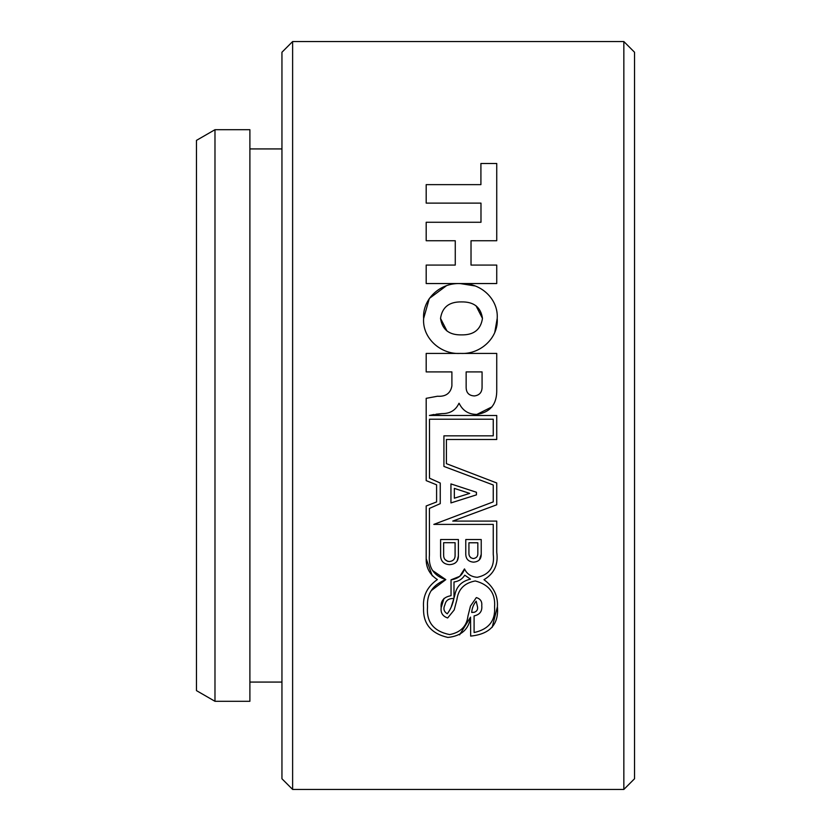 <?xml version="1.0" encoding="UTF-8"?>
<svg xmlns="http://www.w3.org/2000/svg" width="831" height="831" viewBox="0 0 831 831"><rect width="100%" height="100%" fill="white"/><g stroke="black" fill="none" stroke-linecap="round" stroke-linejoin="round"><path stroke-width="1.25" d="M634.531 52.239L634.531 778.761L623.842 789.45L623.842 41.55L634.531 52.239M292.626 789.45L281.948 778.761L281.948 52.239L292.626 41.55L292.626 789.45L623.842 789.45M214.98 701.302L196.469 690.623L196.469 140.377L214.98 129.698L214.98 701.302L249.892 701.302L249.892 129.698L214.98 129.698M249.892 682.074L281.948 682.074M249.892 148.926L281.948 148.926M460.613 283.631C480.432 282.457 498.538 298.869 497.208 318.377C498.725 337.853 480.266 354.681 460.509 353.404C440.856 354.806 422.179 338.092 423.623 318.512C422.262 299.108 440.347 282.332 460.613 283.631L474.813 285.906M436.119 414.191L442.04 413.62C450.142 413.651 455.783 410.213 458.951 403.295L459.148 403.295C462.67 410.68 468.58 414.389 476.859 414.42C490.456 412.311 497.083 404.032 496.741 389.594L496.741 353.435L426.189 353.435L426.189 371.914L451.898 371.914L451.898 385.916C450.527 393.343 445.717 396.792 437.459 396.242L426.189 398.329L426.189 480.619L436.597 484.816L436.597 501.945L426.189 505.975L426.189 558.712C425.971 567.666 429.7 574.616 437.376 579.56C427.217 586.655 422.615 596.045 423.571 607.762C422.906 623.666 431.009 633.554 447.878 637.439C461.361 636.058 468.913 629.296 470.543 617.121L470.668 636.089C490.03 634.126 498.943 624.341 497.405 606.713C498.081 595.785 493.604 586.769 483.974 579.685C494.216 573.587 498.465 564.446 496.741 552.262L496.741 521.089L452.75 521.089L496.741 504.791L496.741 482.977L446.413 463.667L446.413 439.495L496.741 439.495L496.741 415.5L429.419 415.458L433.865 414.503M442.04 413.62L429.419 415.458M426.189 222.272L480.983 222.272L480.983 203.117L426.189 203.117L426.189 184.638L480.91 184.638L480.91 163.489L496.741 163.489L496.741 240.741L471.021 240.741L471.021 265.079L496.741 265.079L496.741 283.548L426.189 283.548L426.189 265.079L455.263 265.079L455.263 240.741L426.189 240.741L426.189 222.272M292.626 41.55L623.842 41.55M477.524 606.89C477.95 609.538 476.88 611.325 474.335 612.26L471.686 612.426C472.06 608.063 473.566 604.314 476.184 601.177L477.524 606.89M467.957 616.083C466.71 626.304 460.592 632.464 449.613 634.583C433.605 631.29 426.241 622.024 427.518 606.786C426.646 593.874 432.743 584.827 445.811 579.623C433.782 575.81 428.318 567.615 429.419 555.046L429.419 508.406L440.253 503.648L440.253 483.04L429.502 478.189L429.502 419.219L493.24 419.219L493.24 435.839L443.92 435.839L443.92 466.43L493.24 484.982L493.24 501.882L433.824 524.392L493.24 524.392L493.24 554.246C494.788 566.919 489.48 574.605 477.306 577.306C471.26 576.859 466.98 574.065 464.487 568.903C462.555 575.166 458.078 578.802 451.046 579.82L451.046 595.702C443.775 596.949 440.482 600.969 441.157 607.773C440.534 612.883 442.694 616.28 447.66 617.963L454.193 609.954L456.915 599.639C458.286 589.21 464.404 582.988 475.259 580.962C489.189 584.598 495.629 593.272 494.57 606.962C495.525 620.809 488.701 629.327 474.096 632.536L474.096 615.906C479.819 614.68 482.364 611.252 481.751 605.622C482.219 601.488 480.411 598.808 476.329 597.582L470.481 606.017L467.957 616.083M456.915 599.639L454.183 609.975L447.66 617.963M441.157 607.773L443.993 598.413M451.046 579.82L459.72 576.33M459.834 576.226L464.487 568.903M440.253 503.648L429.419 508.406M432.587 570.533L445.811 579.623L431.227 590.644M447.296 613.787C443.847 611.668 443.058 608.676 444.928 604.791C445.832 600.398 448.813 598.299 453.871 598.497C452.791 604.241 450.599 609.341 447.296 613.787M451.378 606.453L453.871 598.497M464.758 575.177L470.471 579.124C461.641 581.212 456.448 586.478 454.879 594.934L453.996 598.06L453.996 581.98C458.733 581.347 462.316 579.072 464.758 575.177C462.337 579.062 458.743 581.326 453.996 581.98M453.996 598.06L454.879 594.934M474.459 395.94C479.664 395.234 482.198 392.118 482.073 386.612L482.073 371.914L466.149 371.914L466.149 387.402C466.233 392.834 468.996 395.681 474.459 395.94M476.859 414.42L492.035 406.837M483.974 579.685C493.583 586.748 498.06 595.754 497.405 606.713L492.16 627.363M470.543 617.121L459.605 634.842M432.276 575.862L426.189 558.712M436.597 484.816L426.189 480.619M471.686 612.426L472.216 612.426M472.569 612.416L473.213 612.395M481.222 539.537L481.222 554.339C481.201 559.201 478.604 561.808 473.441 562.151C468.497 561.663 465.942 559.066 465.776 554.339L465.776 539.537L481.222 539.537M476.443 492.264L476.443 494.861L450.942 502.921L450.942 483.922L476.443 492.264M458.4 539.537L458.4 555.981C458.307 561.434 455.315 564.332 449.436 564.654C443.806 564.187 440.866 561.299 440.607 555.981L440.607 539.537L458.4 539.537M461.496 301.913C449.176 301.695 442.185 307.19 440.534 318.398C442.185 329.627 449.176 335.122 461.496 334.883C473.784 335.122 480.775 329.627 482.468 318.398C480.837 307.19 473.847 301.695 461.496 301.913M447.026 331.07L440.534 318.398M494.819 332.14L497.208 318.377M446.278 285.854L429.336 298.464L423.623 318.512M475.997 305.746L482.468 318.398M473.348 558.557C476.516 558.089 478.012 556.271 477.835 553.114L477.835 542.778L468.923 542.778L468.923 553.114C468.829 556.178 470.304 557.996 473.348 558.557M470.928 557.819L469.66 556.313M479.342 559.959L481.222 554.339M454.339 498.205L469.723 493.385L454.339 488.399L454.339 498.205M454.339 488.399L469.723 493.385M449.322 561.548C453.3 561.091 455.222 558.92 455.087 555.035L455.087 542.695L443.64 542.695L443.64 555.035C443.609 558.796 445.499 560.967 449.322 561.548L447.577 561.309L445.021 559.512M457.164 560.998L458.4 555.981"/></g></svg>
